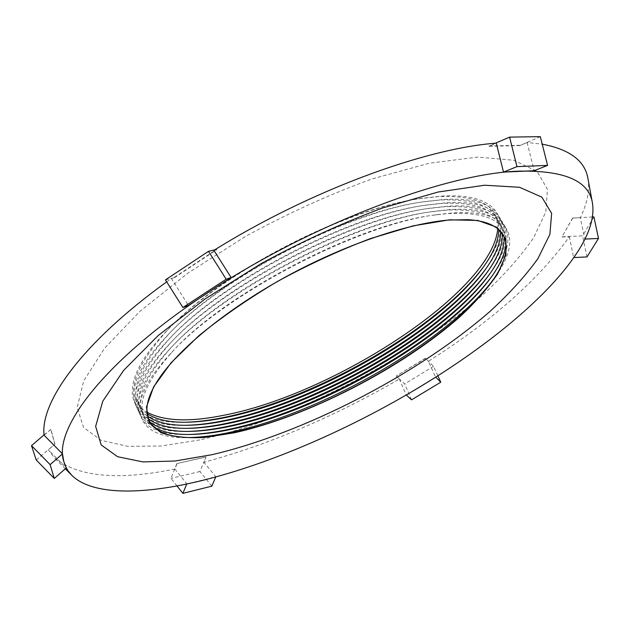 <?xml version="1.0" encoding="UTF-8"?>
<svg xmlns="http://www.w3.org/2000/svg" width="630" height="630" viewBox="0 0 630 630"><rect width="100%" height="100%" fill="white"/><g stroke="black" fill="none" stroke-linecap="round" stroke-linejoin="round"><path stroke-width="0.47" stroke-dasharray="3.15 2.36" d="M185.661 422.242L183.401 422.289C128.859 424.155 110.344 389.356 165.895 331.75C218.641 274.483 343.736 209.089 420.864 198.458L441.362 196.127C503.756 192.213 514.253 225.052 485.21 264.505L483.887 266.332M146.963 413.556C126.724 399.491 133.922 373.078 168.564 334.317C220.405 277.578 345.264 212.302 421.446 202.112L440.181 199.994C479.477 198.655 499.031 208.522 498.842 229.596M497.739 228.666C499.291 206.073 479.666 195.355 438.874 196.529L418.643 198.828C342.547 209.333 219.523 273.656 167.462 330.136C130.993 370.897 124.11 398.223 146.829 412.122M186.37 425.289L184.118 425.337C130.489 427.053 112.313 393.033 166.572 336.373C219.287 278.649 346.784 211.987 424.266 201.655L443.315 199.505C505.355 195.434 515.978 227.745 487.305 266.829L485.982 268.656M147.396 416.028C128.693 401.995 135.986 376.291 169.281 338.909C221.067 281.72 348.288 215.208 424.801 205.317L442.142 203.372C480.564 201.891 500.055 211.223 500.622 231.368M187.094 428.353L184.834 428.384C132.119 429.959 114.29 396.703 167.281 340.988C219.925 282.815 349.839 214.901 427.66 204.86L445.276 202.884C506.969 198.663 517.702 230.446 489.408 269.16L488.085 270.995M148.207 418.753C130.575 404.854 137.844 379.764 170.021 343.476C221.736 285.878 351.327 218.13 428.14 208.538L444.095 206.758C481.926 205.152 501.362 214.098 502.401 233.588M187.827 431.416L185.559 431.448C133.757 432.881 116.251 400.373 168.005 345.586C220.579 286.996 352.902 217.815 431.022 208.089L447.245 206.278C508.583 201.907 519.435 233.155 491.502 271.506L490.187 273.341M149.775 422.069C132.261 408.484 139.262 383.812 170.777 348.043C222.406 290.044 354.367 221.059 431.455 211.767L446.064 210.144C483.942 208.428 503.331 217.303 504.22 236.77M188.567 434.487L186.299 434.519C135.387 435.81 118.219 404.035 168.753 350.185C221.225 291.194 355.981 220.744 434.369 211.326L449.214 209.672C510.205 205.152 521.167 235.88 493.605 273.861L492.282 275.704M153.807 427.069C133.434 414.445 139.348 389.623 171.565 352.603C223.075 294.226 357.415 223.996 434.747 215.011L448.024 213.539C487.951 211.759 507.284 221.555 506.032 242.928M190.504 437.535L187.047 437.59C137.017 438.756 120.18 407.697 169.517 354.769C221.878 295.399 359.061 223.681 437.692 214.57L451.19 213.074C511.836 208.412 522.9 238.62 495.7 276.231L493.684 279.035M199.781 439.921L161.374 445.993L127.89 446.363L101.265 440.386L83.625 427.549L77.136 407.634L83.695 380.898L104.541 348.272L139.758 311.503L187.882 273.136L245.755 236.25C287.8 213.373 329.766 194.316 371.668 179.062L429.313 163.217L477.611 157.09L513.93 160.256L537.169 171.533L547.454 189.315L545.801 211.885L533.681 237.636C521.073 255.875 504.717 274.412 484.62 293.257C410.666 358.998 294.761 418.808 199.781 439.921M176.991 485.935L170.966 478.383L176.88 463.554L206.041 457.089L203.876 462.31L215.822 476.76L186.716 484.013M176.998 463.712L174.88 469.019C117.928 480.753 77.703 476.941 54.188 457.569L48.376 449.82L66.237 467.964M44.037 434.897L50.888 429.384L54.975 444.134L48.376 449.82M50.888 429.384L44.069 435.22M166.69 281.87L171.391 278.499L188.457 305.448M214.759 249.819L216.751 249.661L174.526 277.609L171.391 278.499M216.751 249.661L213.916 250.338M540.335 136.647L519.829 145.593L489.014 146.286L496.298 143.152M519.829 145.593L527.097 142.53L542.233 144.16M587.932 178.534C589.885 190.165 587.349 203.23 580.317 217.728L584.766 239.093L579.765 248.441L573.82 257.575M586.987 256.922L582.585 235.841L561.96 236.817L572.749 218.075L580.317 217.728M561.999 237.03L569.37 236.675C538.642 279.641 491.66 321.182 428.416 361.297L435.55 377.031L406.279 394.955M411.54 399.837L404.665 383.922L396.262 376.016L425.494 358.375L428.416 361.297M396.325 376.181L399.349 379.016C334.278 416.776 269.12 444.544 203.876 462.31M527.097 142.53L534.161 170.73M569.37 236.675L573.615 257.591M399.349 379.016L406.145 394.829M174.88 469.019L186.795 483.816M495.361 143.231L489.014 146.286M488.935 145.987L519.758 145.302M165.43 279.885L174.526 277.609M174.352 277.334L216.57 249.378M36.217 459.971L54.975 444.134M54.786 443.945L50.699 429.195M211.853 486.147L199.883 471.531L206.041 457.089M205.916 456.939L176.88 463.554M199.883 471.531L170.966 478.383M437.842 375.787L433.558 366.369L425.494 358.375M425.423 358.21L396.262 376.016M433.558 366.369L404.665 383.922M592.444 216.956L572.749 218.075M572.709 217.854L561.96 236.817M593.893 216.893L582.585 235.841M483.58 266.766L485.21 264.505M485.667 269.105L487.305 266.829M487.762 271.459L489.408 269.16M489.849 273.814L491.502 271.506M491.943 276.192L493.605 273.861M492.699 280.46L495.7 276.231M65.307 468.775L54.188 457.569M192.237 437.535L187.047 437.59M171.565 352.603L169.517 354.769M434.747 215.011L437.692 214.57M189.157 434.48L186.299 434.519M170.777 348.043L168.753 350.185M431.455 211.767L434.369 211.326M188.401 431.408L185.559 431.448M170.021 343.476L168.005 345.586M428.14 208.538L431.022 208.089M187.653 428.345L184.834 428.384M169.281 338.909L167.281 340.988M424.801 205.317L427.66 204.86M186.921 425.289L184.118 425.337M168.564 334.317L166.572 336.373M421.446 202.112L424.266 201.655M167.462 330.136L165.895 331.75M418.643 198.828L420.864 198.458M186.196 422.234L183.401 422.289"/><path stroke-width="0.94" d="M483.887 266.332C437.984 328.75 314.394 399.333 223.477 417.54C209.806 420.328 197.206 421.895 185.661 422.242M498.842 229.596C498.574 240.558 493.487 252.945 483.58 266.766C439.638 328.45 316 399.467 225.603 417.556C211.247 420.494 198.111 422.053 186.196 422.234C169.194 422.486 156.114 419.588 146.963 413.556M146.829 412.122C163.8 421.242 189.543 422.273 224.044 415.217C333.687 394.372 492.605 291.532 497.739 228.666M485.982 268.656C440.252 331.01 316.063 402.011 224.879 420.47C210.932 423.352 198.096 424.959 186.37 425.289M500.622 231.368C500.755 242.393 495.771 254.977 485.667 269.105C441.929 330.718 317.685 402.153 227.013 420.494C212.373 423.525 199.009 425.124 186.921 425.289C169.557 425.518 156.382 422.431 147.396 416.028M488.085 270.995C442.528 333.278 317.74 404.696 226.288 423.407C212.058 426.376 198.993 428.03 187.094 428.353M502.401 233.588C502.787 244.59 497.913 257.205 487.762 271.459C444.213 332.986 319.363 404.846 228.422 423.439C213.499 426.557 199.915 428.195 187.653 428.345C170.163 428.55 157.02 425.352 148.207 418.753M490.187 273.341C444.812 335.554 319.418 407.39 227.698 426.352C213.184 429.416 199.891 431.101 187.827 431.416M504.22 236.77C504.535 247.535 499.748 259.883 489.849 273.814C446.512 335.262 321.048 407.539 229.84 426.384C214.633 429.605 200.82 431.274 188.401 431.408C171.313 431.581 158.437 428.463 149.775 422.069M492.282 275.704C447.087 337.83 321.095 410.083 229.107 429.298C214.318 432.456 200.805 434.18 188.567 434.487M506.032 242.928C505.339 252.795 500.645 263.883 491.943 276.192C448.804 337.538 322.725 410.24 231.257 429.337C215.767 432.652 201.734 434.361 189.157 434.48C174.093 434.606 162.304 432.133 153.807 427.069M493.684 279.035C448.04 340.901 322.292 412.863 230.525 432.251C215.94 435.393 202.6 437.157 190.504 437.535M449.04 220.043C406.641 223.398 341.515 245.771 282.027 278.925C222.532 312.118 174.793 352.517 156.476 382.512C134.048 418.895 152.901 438.039 192.237 437.535C204.782 437.44 218.838 435.7 234.407 432.337C324.993 413.217 450.411 340.822 492.699 280.46C515.56 248.448 510.591 222.036 467.917 219.697L449.222 220.027M31.5 445.63L36.217 459.971L54.275 478.438L66.237 467.964L63.803 461.538C52.684 429.172 104.848 359.691 209.443 291.651C312.543 223.319 447.962 172.73 519.671 171.147C564.716 170.368 588.963 180.952 592.413 202.907C594.499 216.074 590.286 231.249 579.765 248.441C552.62 292.95 490.975 343.893 421.06 386.206C350.894 428.62 270.829 463.68 201.261 480.714C143.049 494.92 92.193 495.7 71.639 475.162L68.04 470.799L65.315 465.877L63.803 461.538L62.488 453.876L50.117 464.625L31.5 445.63L44.037 434.897M484.58 185.228L519.529 187.283L541.847 197.143L551.652 213.365L549.88 234.36L537.926 258.591C525.538 275.861 509.505 293.525 489.825 311.566C417.406 374.637 303.975 433.204 212.097 454.671L175.038 461.018L142.923 461.916L117.629 456.726L101.194 444.945L95.65 426.368L102.753 401.231L123.622 370.401L158.232 335.514L205.104 298.951L261.166 263.592C301.778 241.542 342.255 223.004 382.607 207.979L438.102 192.024L484.58 185.228M62.488 453.876L44.069 435.22C40.076 401.901 82.459 342.507 166.69 281.87M231.131 277.546L226.154 279.216L208.514 251.323L165.43 279.885L182.913 307.503L188.457 305.448L231.131 277.546L213.916 250.338C309.275 190.819 425.376 148.247 496.298 143.152L503.496 172.1L534.161 170.73L547.58 165.391L540.335 136.647L509.583 137.119L495.361 143.231M542.233 144.16C569.788 149.42 585.018 160.878 587.932 178.534L592.413 202.907M503.496 172.1L516.97 166.635L509.583 137.119M516.97 166.635L547.58 165.391M208.514 251.323L214.759 249.819M182.913 307.503L226.154 279.216M54.275 478.438L50.117 464.625M215.736 476.973L211.853 486.147L182.905 493.353L176.991 485.935M186.716 484.013L182.905 493.353M435.676 377.157L440.764 382.197L437.842 375.787M406.279 394.955L411.54 399.837L440.764 382.197M584.923 239.085L598.5 238.439L593.893 216.893L592.444 216.956M573.82 257.575L586.987 256.922L598.5 238.439M234.21 432.802L204.742 437.417C186.976 438.378 172.313 436.755 160.752 432.55L149.184 422.423L146.444 407.098L153.578 386.946L171.092 362.778L198.678 335.885C221.713 317.111 248.118 298.88 277.901 281.2C308.755 264.474 339.578 250.275 370.369 238.612L413.123 225.863L449.592 219.823L477.784 220.445L496.621 227.162L505.858 239.046L505.914 254.993L497.613 273.877C488.376 287.548 475.973 301.683 460.404 316.299C402.83 367.597 307.975 416.54 234.21 432.802M156.476 382.512C174.66 352.698 222.461 312.204 282.035 278.98C341.602 245.779 406.846 223.374 449.135 220.043L467.917 219.697M71.639 475.162L65.307 468.775"/></g></svg>
